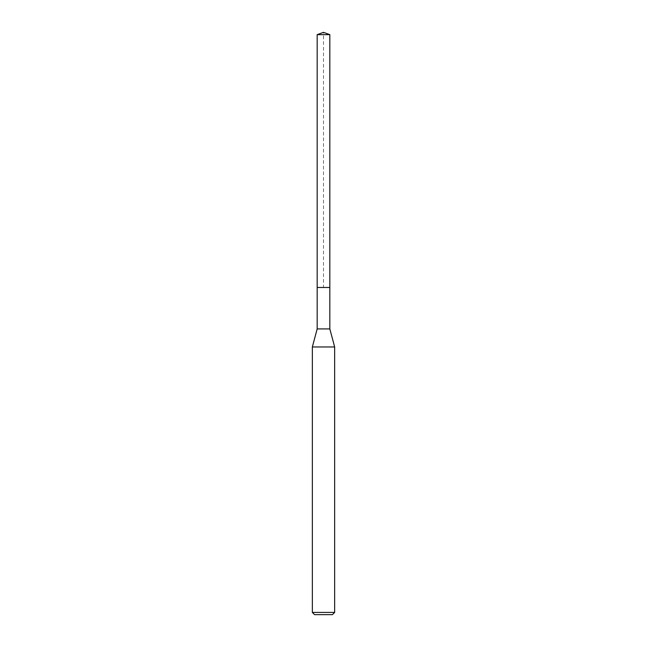 <?xml version="1.0" encoding="UTF-8"?>
<svg xmlns="http://www.w3.org/2000/svg" width="647" height="647" viewBox="0 0 647 647"><rect width="100%" height="100%" fill="white"/><g stroke="black" fill="none" stroke-linecap="round" stroke-linejoin="round"><path stroke-width="0.49" stroke-dasharray="3.23 2.43" d="M317.176 34.647L329.824 34.647M329.824 287.47L317.176 287.47L329.824 287.47M329.824 328.919L317.176 328.919M312.347 346.962L334.653 346.962M334.653 612.418L312.347 612.418M332.421 614.65L314.579 614.65M317.176 287.47L323.5 287.47L323.5 32.35"/><path stroke-width="0.97" d="M317.176 287.47L317.176 328.919L329.824 328.919L329.824 34.647L317.176 34.647L317.176 287.47L329.824 287.47L317.176 287.47L317.176 34.647L323.5 32.35L317.176 34.647M329.824 328.919L334.653 346.962L312.347 346.962L317.176 328.919M334.653 612.418L332.421 614.65L314.579 614.65L312.347 612.418L334.653 612.418L334.653 346.962M323.5 32.35L329.824 34.647M312.347 612.418L312.347 346.962"/></g></svg>
